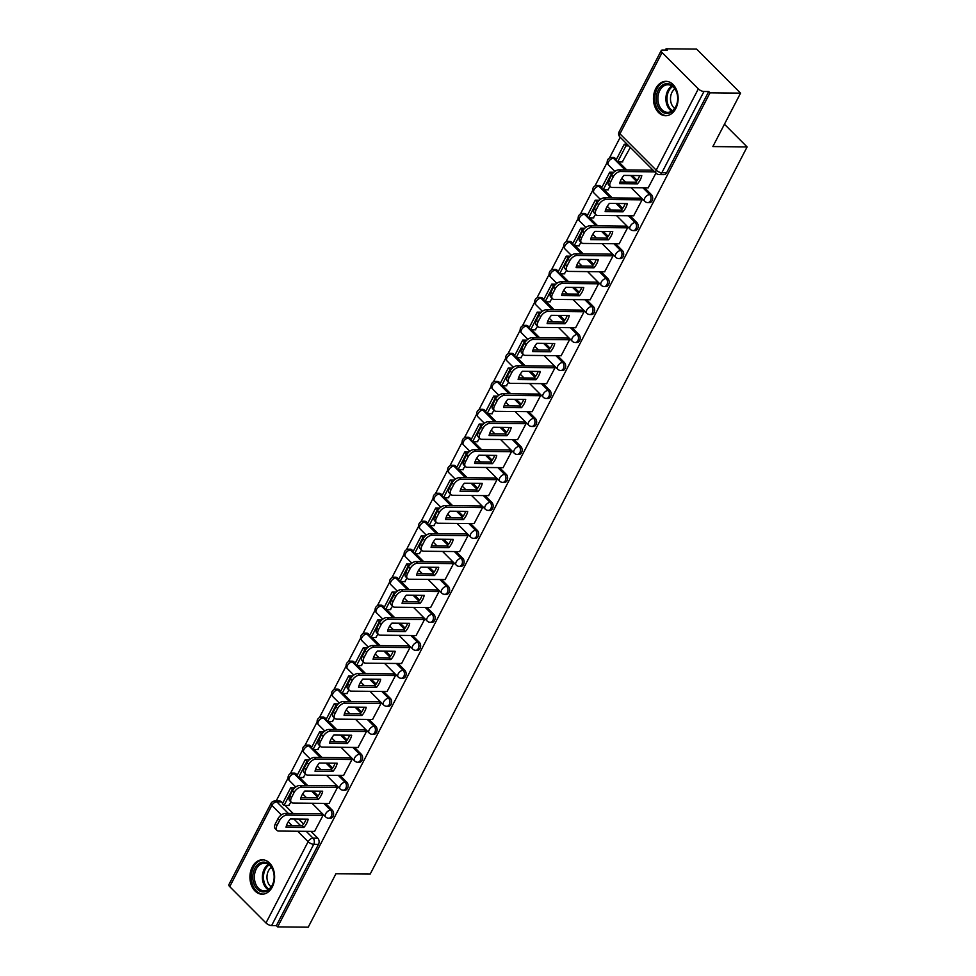 <?xml version="1.0" encoding="UTF-8"?>
<svg xmlns="http://www.w3.org/2000/svg" width="976" height="976" viewBox="0 0 976 976"><rect width="100%" height="100%" fill="white"/><g stroke="black" fill="none" stroke-linecap="round" stroke-linejoin="round"><path stroke-width="1.46" d="M649.491 202.618A4.416 3.16 -89.4 0 0 652.102 200.775A4.416 3.16 -89.4 0 0 651.395 194.614L649.711 194.602A4.416 3.16 90.6 0 1 650.419 200.751A4.416 3.16 90.6 0 1 647.808 202.593L649.491 202.618M634.998 230.592A4.416 3.16 -89.4 0 0 637.596 228.75A4.416 3.16 -89.4 0 0 636.901 222.601L635.205 222.577A4.416 3.16 90.6 0 1 635.913 228.738A4.416 3.16 90.6 0 1 633.302 230.58L634.998 230.592M620.492 258.579A4.416 3.16 -89.4 0 0 623.091 256.737A4.416 3.16 -89.4 0 0 622.395 250.576L620.699 250.564A4.416 3.16 90.6 0 1 621.407 256.712A4.416 3.16 90.6 0 1 618.796 258.567L620.492 258.579M605.986 286.566A4.416 3.16 -89.4 0 0 608.585 284.711A4.416 3.16 -89.4 0 0 607.889 278.563L606.194 278.55A4.416 3.16 90.6 0 1 606.901 284.699A4.416 3.16 90.6 0 1 604.29 286.541L605.986 286.566M591.48 314.54A4.416 3.16 -89.4 0 0 594.091 312.698A4.416 3.16 -89.4 0 0 593.384 306.549L591.688 306.525A4.416 3.16 90.6 0 1 592.395 312.686A4.416 3.16 90.6 0 1 589.785 314.528L591.48 314.54M576.975 342.527A4.416 3.16 -89.4 0 0 579.585 340.685A4.416 3.16 -89.4 0 0 578.878 334.524L577.194 334.512A4.416 3.16 90.6 0 1 577.89 340.661A4.416 3.16 90.6 0 1 575.279 342.503L576.975 342.527M562.469 370.502A4.416 3.16 -89.4 0 0 565.08 368.66A4.416 3.16 -89.4 0 0 564.372 362.511L562.688 362.486A4.416 3.16 90.6 0 1 563.384 368.647A4.416 3.16 90.6 0 1 560.785 370.49L562.469 370.502M547.963 398.489A4.416 3.16 -89.4 0 0 550.574 396.646A4.416 3.16 -89.4 0 0 549.866 390.485L548.183 390.473A4.416 3.16 90.6 0 1 548.878 396.622A4.416 3.16 90.6 0 1 546.279 398.476L547.963 398.489M533.457 426.475A4.416 3.16 -89.4 0 0 536.068 424.621A4.416 3.16 -89.4 0 0 535.36 418.472L533.677 418.46A4.416 3.16 90.6 0 1 534.372 424.609A4.416 3.16 90.6 0 1 531.774 426.451L533.457 426.475M518.951 454.45A4.416 3.16 -89.4 0 0 521.562 452.608A4.416 3.16 -89.4 0 0 520.855 446.459L519.171 446.435A4.416 3.16 90.6 0 1 519.879 452.596A4.416 3.16 90.6 0 1 517.268 454.438L518.951 454.45M504.458 482.437A4.416 3.16 -89.4 0 0 507.056 480.595A4.416 3.16 -89.4 0 0 506.361 474.434L504.665 474.421A4.416 3.16 90.6 0 1 505.373 480.57A4.416 3.16 90.6 0 1 502.762 482.412L504.458 482.437M489.952 510.411A4.416 3.16 -89.4 0 0 492.551 508.569A4.416 3.16 -89.4 0 0 491.855 502.42L490.159 502.396A4.416 3.16 90.6 0 1 490.867 508.557A4.416 3.16 90.6 0 1 488.256 510.399L489.952 510.411M475.446 538.398A4.416 3.16 -89.4 0 0 478.045 536.556A4.416 3.16 -89.4 0 0 477.349 530.395L475.654 530.383A4.416 3.16 90.6 0 1 476.361 536.532A4.416 3.16 90.6 0 1 473.75 538.386L475.446 538.398M460.94 566.385A4.416 3.16 -89.4 0 0 463.551 564.531A4.416 3.16 -89.4 0 0 462.844 558.382L461.148 558.37A4.416 3.16 90.6 0 1 461.855 564.518A4.416 3.16 90.6 0 1 459.245 566.361L460.94 566.385M446.435 594.36A4.416 3.16 -89.4 0 0 449.045 592.517A4.416 3.16 -89.4 0 0 448.338 586.369L446.654 586.344A4.416 3.16 90.6 0 1 447.35 592.505A4.416 3.16 90.6 0 1 444.739 594.347L446.435 594.36M431.929 622.346A4.416 3.16 -89.4 0 0 434.54 620.504A4.416 3.16 -89.4 0 0 433.832 614.343L432.148 614.331A4.416 3.16 90.6 0 1 432.844 620.48A4.416 3.16 90.6 0 1 430.245 622.322L431.929 622.346M417.423 650.321A4.416 3.16 -89.4 0 0 420.034 648.479A4.416 3.16 -89.4 0 0 419.326 642.33L417.643 642.306A4.416 3.16 90.6 0 1 418.338 648.467A4.416 3.16 90.6 0 1 415.739 650.309L417.423 650.321M402.917 678.308A4.416 3.16 -89.4 0 0 405.528 676.466A4.416 3.16 -89.4 0 0 404.82 670.305L403.137 670.292A4.416 3.16 90.6 0 1 403.832 676.441A4.416 3.16 90.6 0 1 401.234 678.296L402.917 678.308M388.411 706.295A4.416 3.16 -89.4 0 0 391.022 704.44A4.416 3.16 -89.4 0 0 390.315 698.291L388.631 698.279A4.416 3.16 90.6 0 1 389.339 704.428A4.416 3.16 90.6 0 1 386.728 706.27L388.411 706.295M373.918 734.269A4.416 3.16 -89.4 0 0 376.516 732.427A4.416 3.16 -89.4 0 0 375.821 726.278L374.125 726.254A4.416 3.16 90.6 0 1 374.833 732.415A4.416 3.16 90.6 0 1 372.222 734.257L373.918 734.269M359.412 762.256A4.416 3.16 -89.4 0 0 362.011 760.414A4.416 3.16 -89.4 0 0 361.315 754.253L359.619 754.241A4.416 3.16 90.6 0 1 360.327 760.389A4.416 3.16 90.6 0 1 357.716 762.232L359.412 762.256M344.906 790.231A4.416 3.16 -89.4 0 0 347.505 788.388A4.416 3.16 -89.4 0 0 346.809 782.24L345.114 782.215A4.416 3.16 90.6 0 1 345.821 788.376A4.416 3.16 90.6 0 1 343.21 790.218L344.906 790.231M330.4 818.217A4.416 3.16 -89.4 0 0 333.011 816.375A4.416 3.16 -89.4 0 0 332.304 810.214L330.608 810.202A4.416 3.16 90.6 0 1 331.315 816.351A4.416 3.16 90.6 0 1 328.705 818.205L330.4 818.217M252.284 866.993A17.202 12.346 -89.4 0 0 251.235 884.817A17.202 12.346 -89.4 0 0 262.093 894.199A17.202 12.346 -89.4 0 0 272.267 887.013A17.202 12.346 -89.4 0 0 273.304 869.189A17.202 12.346 -89.4 0 0 262.446 859.795A17.202 12.346 -89.4 0 0 252.284 866.993M655.799 88.523A17.202 12.346 -89.4 0 0 654.75 106.347A17.202 12.346 -89.4 0 0 665.62 115.729A17.202 12.346 -89.4 0 0 675.782 108.543A17.202 12.346 -89.4 0 0 676.832 90.719A17.202 12.346 -89.4 0 0 665.961 81.325A17.202 12.346 -89.4 0 0 655.799 88.523M740.564 93.123L712.858 146.571L747.116 146.925L370.185 874.093L335.939 873.752L308.221 927.2L277.66 926.895L710.003 92.818L740.564 93.123L696.632 49.105L666.071 48.8L665.412 50.069M620.211 137.274L609.451 158.014M607.206 162.345L594.945 186.001M592.7 190.32L580.452 213.976M578.207 218.307L565.946 241.963M563.701 246.294L551.44 269.937M549.195 274.268L536.934 297.924M534.689 302.255L522.428 325.911M520.184 330.23L507.923 353.885M505.678 358.216L493.417 381.872M491.172 386.203L478.911 409.847M476.666 414.178L464.405 437.834M462.173 442.165L449.912 465.82M447.667 470.139L435.406 493.795M433.161 498.126L420.9 521.782M418.655 526.113L406.394 549.756M404.149 554.087L391.888 577.743M389.644 582.074L377.383 605.73M375.138 610.049L362.877 633.705M360.632 638.036L348.371 661.691M346.126 666.022L333.865 689.666M331.633 693.997L319.372 717.653M317.127 721.984L304.866 745.627M302.621 749.958L290.36 773.614M288.115 777.945L276.147 801.028M666.071 48.8L667.352 50.081L662.582 50.032A4.416 1.769 27.4 0 0 661.228 50.569A4.416 1.769 27.4 0 0 662.082 52.57L698.328 88.889A4.416 1.769 27.4 0 0 703.964 91.488L661.85 172.74A4.416 3.16 90.6 0 1 659.239 174.582L663.997 174.631A4.416 3.16 90.6 0 0 666.608 172.789L661.85 172.74A4.416 1.769 27.4 0 1 656.214 170.141L698.328 88.889M710.003 92.818L708.722 91.537L703.964 91.488M281.539 801.882L276.781 801.833A4.416 3.16 90.6 0 0 274.964 801.015L279.734 801.064A4.416 3.16 90.6 0 1 281.539 801.882L282.747 803.089M285.114 805.456L293.142 813.496M298.717 819.084L303.609 823.988M310.99 831.381L317.798 838.201L313.04 838.152A4.416 3.16 90.6 0 1 313.735 844.301L271.621 925.565A4.416 1.769 -152.6 0 1 265.984 922.967L229.738 886.647A4.416 1.769 -152.6 0 1 228.884 884.646L271.011 803.394A4.416 1.769 -152.6 0 0 271.853 805.395L229.738 886.647M271.621 925.565L276.379 925.614L277.66 926.895M314.565 831.418L323.019 815.363L320.921 813.777M303.182 777.506L305.525 774.029M329.071 803.431L337.525 787.376L335.427 785.802M317.688 749.531L320.018 746.042M343.564 775.444L352.031 759.401L349.933 757.815M332.194 721.545L334.524 718.068M358.07 747.47L366.537 731.414L364.438 729.828M346.7 693.57L349.03 690.081M372.576 719.483L381.043 703.44L378.932 701.854M361.205 665.583L363.536 662.094M387.082 691.508L395.536 675.453L393.438 673.867M375.711 637.596L378.041 634.119M401.587 663.521L410.042 647.466L407.944 645.892M390.217 609.622L392.547 606.133M416.093 635.535L424.548 619.492L422.449 617.906M404.723 581.635L407.053 578.158M430.599 607.56L439.054 591.505L436.955 589.919M419.216 553.66L421.559 550.171M445.105 579.573L453.559 563.53L451.461 561.944M433.722 525.674L436.065 522.184M459.611 551.599L468.065 535.543L465.967 533.957M448.228 497.687L450.558 494.21M474.104 523.612L482.571 507.557L480.473 505.983M462.734 469.712L465.064 466.223M488.61 495.625L497.077 479.582L494.978 477.996M477.24 441.725L479.57 438.248M503.116 467.65L511.583 451.595L509.472 450.009M491.745 413.751L494.076 410.262M517.622 439.664L526.076 423.621L523.978 422.035M506.251 385.764L508.581 382.275M532.127 411.689L540.582 395.634L538.484 394.048M520.757 357.777L523.087 354.3M546.633 383.702L555.088 367.647L552.989 366.073M535.263 329.803L537.593 326.313M561.139 355.715L569.594 339.672L567.495 338.086M549.756 301.816L552.099 298.339M575.645 327.741L584.099 311.686L582.001 310.1M564.262 273.841L566.605 270.352M590.151 299.754L598.605 283.711L596.507 282.125M578.768 245.854L581.098 242.365M604.644 271.779L613.111 255.724L611.013 254.138M593.274 217.868L595.604 214.391M619.15 243.793L627.617 227.737L625.518 226.164M607.78 189.893L610.11 186.404M633.656 215.818L642.123 199.763L640.012 198.177M622.285 161.906L630.325 147.413M648.162 187.831L655.945 173.081M615.148 158.295L613.453 158.283A4.416 3.16 90.6 0 0 611.647 157.453L613.331 157.478A4.416 3.16 -89.4 0 1 615.148 158.295L616.356 159.503M618.711 161.87L626.738 169.922M632.314 175.497L637.206 180.401M644.587 187.795L651.395 194.614M600.643 186.282L598.947 186.27A4.416 3.16 90.6 0 0 597.141 185.44L598.825 185.452A4.416 3.16 -89.4 0 1 600.643 186.282L601.85 187.49M604.205 189.856L612.233 197.896M617.808 203.484L622.7 208.388M630.081 215.781L636.901 222.601M586.137 214.269L584.453 214.244A4.416 3.16 90.6 0 0 582.635 213.427L584.319 213.439A4.416 3.16 -89.4 0 1 586.137 214.269L587.345 215.476M589.699 217.831L597.739 225.883M603.302 231.458L608.207 236.363M615.575 243.756L622.395 250.576M571.631 242.243L569.947 242.231A4.416 3.16 90.6 0 0 568.13 241.401L569.813 241.426A4.416 3.16 -89.4 0 1 571.631 242.243L572.839 243.451M575.193 245.818L583.233 253.858M588.809 259.445L593.701 264.35M601.082 271.743L607.889 278.563M557.125 270.23L555.442 270.206A4.416 3.16 90.6 0 0 553.624 269.388L555.307 269.4A4.416 3.16 -89.4 0 1 557.125 270.23L558.333 271.438M560.7 273.805L568.727 281.844M574.303 287.432L579.195 292.324M586.576 299.717L593.384 306.549M542.619 298.205L540.936 298.192A4.416 3.16 90.6 0 0 539.118 297.363L540.814 297.387A4.416 3.16 -89.4 0 1 542.619 298.205L543.827 299.412M546.194 301.779L554.222 309.819M559.797 315.407L564.689 320.311M572.07 327.704L578.878 334.524M528.114 326.191L526.43 326.179A4.416 3.16 90.6 0 0 524.612 325.35L526.308 325.362A4.416 3.16 -89.4 0 1 528.114 326.191L529.321 327.399M531.688 329.766L539.716 337.806M545.291 343.393L550.183 348.298M557.564 355.691L564.372 362.511M513.62 354.178L511.924 354.154A4.416 3.16 90.6 0 0 510.106 353.336L511.802 353.349A4.416 3.16 -89.4 0 1 513.62 354.178L514.816 355.386M517.182 357.741L525.21 365.793M530.785 371.368L535.678 376.272M543.059 383.666L549.866 390.485M499.114 382.153L497.418 382.141A4.416 3.16 90.6 0 0 495.601 381.311L497.296 381.335A4.416 3.16 -89.4 0 1 499.114 382.153L500.31 383.361M502.677 385.727L510.704 393.767M516.28 399.355L521.172 404.259M528.553 411.652L535.36 418.472M484.608 410.14L482.913 410.115A4.416 3.16 90.6 0 0 481.107 409.298L482.791 409.31A4.416 3.16 -89.4 0 1 484.608 410.14L485.816 411.347M488.171 413.714L496.198 421.754M501.774 427.342L506.666 432.234M514.047 439.627L520.855 446.459M470.103 438.114L468.407 438.102A4.416 3.16 90.6 0 0 466.601 437.272L468.285 437.297A4.416 3.16 -89.4 0 1 470.103 438.114L471.31 439.322M473.665 441.689L481.693 449.729M487.268 455.316L492.16 460.221M499.541 467.614L506.361 474.434M455.597 466.101L453.913 466.089A4.416 3.16 90.6 0 0 452.095 465.259L453.779 465.271A4.416 3.16 -89.4 0 1 455.597 466.101L456.805 467.309M459.159 469.676L467.199 477.715M472.762 483.303L477.667 488.207M485.035 495.601L491.855 502.42M441.091 494.088L439.407 494.063A4.416 3.16 90.6 0 0 437.59 493.246L439.273 493.258A4.416 3.16 -89.4 0 1 441.091 494.088L442.299 495.296M444.653 497.65L452.693 505.702M458.269 511.278L463.161 516.182M470.542 523.575L477.349 530.395M426.585 522.062L424.902 522.05A4.416 3.16 90.6 0 0 423.084 521.221L424.767 521.245A4.416 3.16 -89.4 0 1 426.585 522.062L427.793 523.27M430.16 525.637L438.187 533.677M443.763 539.264L448.655 544.169M456.036 551.562L462.844 558.382M412.079 550.049L410.396 550.025A4.416 3.16 90.6 0 0 408.578 549.207L410.274 549.22A4.416 3.16 -89.4 0 1 412.079 550.049L413.287 551.257M415.654 553.624L423.682 561.664M429.257 567.251L434.149 572.143M441.53 579.537L448.338 586.369M397.574 578.024L395.89 578.012A4.416 3.16 90.6 0 0 394.072 577.182L395.768 577.206A4.416 3.16 -89.4 0 1 397.574 578.024L398.781 579.232M401.148 581.598L409.176 589.638M414.751 595.226L419.643 600.13M427.024 607.523L433.832 614.343M383.08 606.011L381.384 605.998A4.416 3.16 90.6 0 0 379.566 605.169L381.262 605.181A4.416 3.16 -89.4 0 1 383.08 606.011L384.276 607.218M386.642 609.585L394.67 617.625M400.245 623.213L405.138 628.117M412.519 635.51L419.326 642.33M368.574 633.997L366.878 633.973A4.416 3.16 90.6 0 0 365.061 633.156L366.756 633.168A4.416 3.16 -89.4 0 1 368.574 633.997L369.77 635.205M372.137 637.56L380.164 645.612M385.74 651.187L390.632 656.092M398.013 663.485L404.82 670.305M354.068 661.972L352.373 661.96A4.416 3.16 90.6 0 0 350.567 661.13L352.251 661.155A4.416 3.16 -89.4 0 1 354.068 661.972L355.276 663.18M357.631 665.547L365.658 673.586M371.234 679.174L376.126 684.078M383.507 691.472L390.315 698.291M339.563 689.959L337.867 689.934A4.416 3.16 90.6 0 0 336.061 689.117L337.745 689.129A4.416 3.16 -89.4 0 1 339.563 689.959L340.77 691.167M343.125 693.533L351.153 701.573M356.728 707.161L361.62 712.053M369.001 719.446L375.821 726.278M325.057 717.933L323.373 717.921A4.416 3.16 90.6 0 0 321.555 717.092L323.239 717.116A4.416 3.16 -89.4 0 1 325.057 717.933L326.265 719.141M328.619 721.508L336.659 729.548M342.222 735.135L347.127 740.04M354.495 747.433L361.315 754.253M310.551 745.92L308.867 745.908A4.416 3.16 90.6 0 0 307.05 745.078L308.733 745.091A4.416 3.16 -89.4 0 1 310.551 745.92L311.759 747.128M314.113 749.495L322.153 757.535M327.729 763.122L332.621 768.027M340.002 775.42L346.809 782.24M296.045 773.907L294.362 773.883A4.416 3.16 90.6 0 0 292.544 773.065L294.227 773.077A4.416 3.16 -89.4 0 1 296.045 773.907L297.253 775.115M299.62 777.469L307.647 785.521M313.223 791.097L318.115 796.001M325.496 803.394L332.304 810.214M724.448 124.22L747.116 146.925M288.676 805.493L291.019 802.004M708.722 91.537L666.608 172.789M276.379 925.614L318.505 844.35A4.416 3.16 -89.4 0 0 317.798 838.201M322.971 815.448L287.029 815.094A6.612 3.77 135 0 0 279.636 820.426L276.94 825.623A6.612 3.77 -45 0 0 276.867 830.344A6.612 3.77 -45 0 0 278.758 831.052L314.699 831.418M290.323 818.998A13.676 7.784 135 0 0 286.041 827.245L303.89 827.428A13.676 7.784 -45 0 0 308.16 819.181L290.323 818.998M290.665 787.815L282.393 803.773L284.053 805.444L292.336 789.486L290.665 787.815L294.74 787.852M293.276 789.486L292.336 789.486M289.201 805.493L284.053 805.444M276.867 830.344L275.195 828.673A6.612 3.77 -45 0 1 275.281 823.951L276.94 825.623M321.446 813.789L285.37 813.423A6.612 3.77 135 0 0 277.977 818.754L275.281 823.951M286.456 825.598L302.218 825.757L303.89 827.428M306.086 819.157A13.676 7.784 -45 0 1 302.218 825.757M253.736 883.17A14.884 10.687 90.6 0 1 259.152 863.455A14.884 10.687 90.6 0 1 273.256 870.86A14.884 10.687 90.6 0 1 267.851 890.576A14.884 10.687 90.6 0 1 253.736 883.17M273.304 871.324A13.786 9.894 -89.4 0 0 264.411 863.235A13.786 9.894 -89.4 0 0 255.236 882.719A13.786 9.894 -89.4 0 0 264.13 890.807A13.786 9.894 -89.4 0 0 273.304 871.324M271.182 886.806A10.858 7.784 90.6 0 1 267.644 881.621A10.858 7.784 90.6 0 1 271.377 867.371M263.666 859.917L263.837 859.929A17.092 12.261 -89.4 0 0 263.666 859.917A17.092 12.261 -89.4 0 0 252.296 884.085A17.092 12.261 -89.4 0 0 263.325 894.101A17.092 12.261 -89.4 0 0 263.508 894.101M657.263 104.7A14.884 10.687 90.6 0 1 662.667 84.985A14.884 10.687 90.6 0 1 676.783 92.391A14.884 10.687 90.6 0 1 671.366 112.094A14.884 10.687 90.6 0 1 657.263 104.7M676.819 92.854A13.786 9.894 -89.4 0 0 667.926 84.766A13.786 9.894 -89.4 0 0 658.751 104.249A13.786 9.894 -89.4 0 0 667.645 112.338A13.786 9.894 -89.4 0 0 676.819 92.854M674.709 108.336A10.858 7.784 90.6 0 1 671.159 103.139A10.858 7.784 90.6 0 1 674.904 88.901M667.377 81.459A17.092 12.261 -89.4 0 0 667.194 81.447A17.092 12.261 -89.4 0 0 655.811 105.615A17.092 12.261 -89.4 0 0 666.852 115.632A17.092 12.261 -89.4 0 0 667.023 115.632L666.852 115.632M337.476 787.473L301.535 787.107A6.612 3.77 135 0 0 294.142 792.439L291.446 797.648A6.612 3.77 -45 0 0 291.373 802.37A6.612 3.77 -45 0 0 293.264 803.077L329.205 803.431M304.829 791.011A13.676 7.784 135 0 0 300.547 799.271L318.383 799.454A13.676 7.784 -45 0 0 322.666 791.194L304.829 791.011M305.171 759.828L296.899 775.798L298.558 777.457L306.842 761.5L305.171 759.828L309.246 759.877M307.782 761.512L306.842 761.5M303.707 777.518L298.558 777.457M291.373 802.37L289.701 800.698A6.612 3.77 -45 0 1 289.774 795.977L291.446 797.648M335.951 785.802L299.876 785.436A6.612 3.77 135 0 0 292.471 790.78L289.774 795.977M300.962 797.624L316.724 797.782L318.383 799.454M320.592 791.17A13.676 7.784 -45 0 1 316.724 797.782M351.982 759.487L316.041 759.121A6.612 3.77 135 0 0 308.648 764.464L305.952 769.661A6.612 3.77 -45 0 0 305.878 774.383A6.612 3.77 -45 0 0 307.769 775.09L343.711 775.456M319.335 763.037A13.676 7.784 135 0 0 315.053 771.284L332.889 771.467A13.676 7.784 -45 0 0 337.171 763.22L319.335 763.037M319.677 731.854L311.405 747.811L313.064 749.483L321.348 733.513L319.677 731.854L323.739 731.89M322.287 733.525L321.348 733.513M318.213 749.531L313.064 749.483M305.878 774.383L304.207 772.711A6.612 3.77 -45 0 1 304.28 767.99L305.952 769.661M350.457 757.815L314.382 757.461A6.612 3.77 135 0 0 306.976 762.793L304.28 767.99M315.468 769.637L331.23 769.796L332.889 771.467M335.097 763.195A13.676 7.784 -45 0 1 331.23 769.796M366.488 731.5L330.547 731.146A6.612 3.77 135 0 0 323.154 736.477L320.457 741.675A6.612 3.77 -45 0 0 320.384 746.396A6.612 3.77 -45 0 0 322.275 747.104L358.216 747.47M333.841 735.05A13.676 7.784 135 0 0 329.559 743.309L347.395 743.48A13.676 7.784 -45 0 0 351.677 735.233L333.841 735.05M334.182 703.867L325.911 719.837L327.57 721.496L335.842 705.538L334.182 703.867L338.245 703.903M336.793 705.55L335.842 705.538M332.718 721.557L327.57 721.496M320.384 746.396L318.713 744.737A6.612 3.77 -45 0 1 318.786 740.015L320.457 741.675M364.963 729.841L328.888 729.475A6.612 3.77 135 0 0 321.482 734.806L318.786 740.015M329.973 741.662L345.736 741.821L347.395 743.48M349.591 735.209A13.676 7.784 -45 0 1 345.736 741.821M380.994 703.525L345.053 703.159A6.612 3.77 135 0 0 337.659 708.491L334.963 713.7A6.612 3.77 -45 0 0 334.878 718.421A6.612 3.77 -45 0 0 336.781 719.129L372.71 719.483M348.334 707.075A13.676 7.784 135 0 0 344.064 715.323L361.901 715.506A13.676 7.784 -45 0 0 366.183 707.246L348.334 707.075M348.688 675.88L340.417 691.85L342.076 693.521L350.347 677.551L348.688 675.88L352.751 675.929M351.299 677.564L350.347 677.551M347.224 693.57L342.076 693.521M334.878 718.421L333.219 716.75A6.612 3.77 -45 0 1 333.292 712.029L334.963 713.7M379.457 701.854L343.381 701.488A6.612 3.77 135 0 0 335.988 706.831L333.292 712.029M344.479 713.676L360.242 713.834L361.901 715.506M364.097 707.234A13.676 7.784 -45 0 1 360.242 713.834M395.5 675.538L359.558 675.185A6.612 3.77 135 0 0 352.165 680.516L349.469 685.713A6.612 3.77 -45 0 0 349.384 690.435A6.612 3.77 -45 0 0 351.287 691.142L387.216 691.508M362.84 679.089A13.676 7.784 135 0 0 358.57 687.336L376.407 687.519A13.676 7.784 -45 0 0 380.689 679.272L362.84 679.089M363.194 647.905L354.91 663.863L356.582 665.534L364.853 649.577L363.194 647.905L367.257 647.942M365.793 649.577L364.853 649.577M361.73 665.583L356.582 665.534M349.384 690.435L347.724 688.763A6.612 3.77 -45 0 1 347.798 684.042L349.469 685.713M393.962 673.879L357.887 673.513A6.612 3.77 135 0 0 350.494 678.845L347.798 684.042M358.985 685.689L374.735 685.847L376.407 687.519M378.603 679.247A13.676 7.784 -45 0 1 374.735 685.847M409.993 647.564L374.064 647.198A6.612 3.77 135 0 0 366.659 652.529L363.963 657.739A6.612 3.77 -45 0 0 363.889 662.46A6.612 3.77 -45 0 0 365.78 663.168L401.722 663.521M377.346 651.102A13.676 7.784 135 0 0 373.076 659.361L390.912 659.544A13.676 7.784 -45 0 0 395.182 651.285L377.346 651.102M377.7 619.919L369.416 635.888L371.087 637.548L379.359 621.59L377.7 619.919L381.762 619.967M380.298 621.602L379.359 621.59M376.236 637.609L371.087 637.548M363.889 662.46L362.23 660.789A6.612 3.77 -45 0 1 362.303 656.067L363.963 657.739M408.468 645.892L372.393 645.526A6.612 3.77 135 0 0 365 650.87L362.303 656.067M373.479 657.714L389.241 657.873L390.912 659.544M393.108 651.26A13.676 7.784 -45 0 1 389.241 657.873M424.499 619.577L388.57 619.211A6.612 3.77 135 0 0 381.165 624.555L378.468 629.752A6.612 3.77 -45 0 0 378.395 634.473A6.612 3.77 -45 0 0 380.286 635.181L416.227 635.547M391.852 623.127A13.676 7.784 135 0 0 387.582 631.374L405.418 631.557A13.676 7.784 -45 0 0 409.688 623.31L391.852 623.127M392.193 591.944L383.922 607.902L385.593 609.573L393.865 593.603L392.193 591.944L396.268 591.981M394.804 593.615L393.865 593.603M390.742 609.622L385.593 609.573M378.395 634.473L376.736 632.802A6.612 3.77 -45 0 1 376.809 628.08L378.468 629.752M422.974 617.906L386.899 617.552A6.612 3.77 135 0 0 379.505 622.883L376.809 628.08M387.984 629.727L403.747 629.886L405.418 631.557M407.614 623.286A13.676 7.784 -45 0 1 403.747 629.886M439.005 591.59L403.064 591.236A6.612 3.77 135 0 0 395.67 596.568L392.974 601.765A6.612 3.77 -45 0 0 392.901 606.486A6.612 3.77 -45 0 0 394.792 607.194L430.733 607.56M406.358 595.14A13.676 7.784 135 0 0 402.075 603.4L419.924 603.571A13.676 7.784 -45 0 0 424.194 595.323L406.358 595.14M406.699 563.957L398.428 579.927L400.099 581.586L408.371 565.629L406.699 563.957L410.774 563.994M409.31 565.641L408.371 565.629M405.247 581.647L400.099 581.586M392.901 606.486L391.242 604.827A6.612 3.77 -45 0 1 391.315 600.106L392.974 601.765M437.48 589.931L401.404 589.565A6.612 3.77 135 0 0 394.011 594.896L391.315 600.106M402.49 601.753L418.253 601.911L419.924 603.571M422.12 595.299A13.676 7.784 -45 0 1 418.253 601.911M453.511 563.616L417.569 563.25A6.612 3.77 135 0 0 410.176 568.581L407.48 573.79A6.612 3.77 -45 0 0 407.407 578.512A6.612 3.77 -45 0 0 409.298 579.219L445.239 579.573M420.863 567.166A13.676 7.784 135 0 0 416.581 575.413L434.43 575.596A13.676 7.784 -45 0 0 438.7 567.337L420.863 567.166M421.205 535.97L412.933 551.94L414.593 553.612L422.876 537.642L421.205 535.97L425.28 536.019M423.816 537.654L422.876 537.642M419.741 553.66L414.593 553.612M407.407 578.512L405.735 576.84A6.612 3.77 -45 0 1 405.821 572.119L407.48 573.79M451.986 561.944L415.91 561.578A6.612 3.77 135 0 0 408.517 566.922L405.821 572.119M416.996 573.766L432.758 573.925L434.43 575.596M436.626 567.324A13.676 7.784 -45 0 1 432.758 573.925M468.016 535.629L432.075 535.275A6.612 3.77 135 0 0 424.682 540.606L421.986 545.804A6.612 3.77 -45 0 0 421.913 550.525A6.612 3.77 -45 0 0 423.804 551.233L459.745 551.599M435.369 539.179A13.676 7.784 135 0 0 431.087 547.426L448.923 547.609A13.676 7.784 -45 0 0 453.206 539.362L435.369 539.179M435.711 507.996L427.439 523.953L429.098 525.625L437.382 509.667L435.711 507.996L439.786 508.032M438.322 509.667L437.382 509.667M434.247 525.674L429.098 525.625M421.913 550.525L420.241 548.854A6.612 3.77 -45 0 1 420.314 544.144L421.986 545.804M466.491 533.97L430.416 533.604A6.612 3.77 135 0 0 423.011 538.935L420.314 544.144M431.502 545.779L447.264 545.938L448.923 547.609M451.132 539.338A13.676 7.784 -45 0 1 447.264 545.938M482.522 507.654L446.581 507.288A6.612 3.77 135 0 0 439.188 512.62L436.492 517.829A6.612 3.77 -45 0 0 436.418 522.55A6.612 3.77 -45 0 0 438.309 523.258L474.251 523.612M449.875 511.192A13.676 7.784 135 0 0 445.593 519.452L463.429 519.635A13.676 7.784 -45 0 0 467.711 511.375L449.875 511.192M450.217 480.009L441.945 495.979L443.604 497.65L451.888 481.68L450.217 480.009L454.279 480.058M452.827 481.693L451.888 481.68M448.753 497.699L443.604 497.65M436.418 522.55L434.747 520.879A6.612 3.77 -45 0 1 434.82 516.158L436.492 517.829M480.997 505.983L444.922 505.617A6.612 3.77 135 0 0 437.516 510.96L434.82 516.158M446.008 517.805L461.77 517.963L463.429 519.635M465.637 511.351A13.676 7.784 -45 0 1 461.77 517.963M497.028 479.667L461.087 479.301A6.612 3.77 135 0 0 453.694 484.645L450.997 489.842A6.612 3.77 -45 0 0 450.924 494.564A6.612 3.77 -45 0 0 452.815 495.271L488.756 495.637M464.381 483.218A13.676 7.784 135 0 0 460.099 491.465L477.935 491.648A13.676 7.784 -45 0 0 482.217 483.401L464.381 483.218M464.722 452.034L456.451 467.992L458.11 469.663L466.382 453.694L464.722 452.034L468.785 452.071M467.333 453.706L466.382 453.694M463.258 469.712L458.11 469.663M450.924 494.564L449.253 492.892A6.612 3.77 -45 0 1 449.326 488.171L450.997 489.842M495.503 477.996L459.428 477.642A6.612 3.77 135 0 0 452.022 482.974L449.326 488.171M460.513 489.818L476.276 489.976L477.935 491.648M480.131 483.376A13.676 7.784 -45 0 1 476.276 489.976M511.534 451.681L475.593 451.327A6.612 3.77 135 0 0 468.199 456.658L465.503 461.855A6.612 3.77 -45 0 0 465.418 466.577A6.612 3.77 -45 0 0 467.321 467.284L503.25 467.65M478.874 455.231A13.676 7.784 135 0 0 474.604 463.49L492.441 463.661A13.676 7.784 -45 0 0 496.723 455.414L478.874 455.231M479.228 424.048L470.957 440.017L472.616 441.677L480.887 425.719L479.228 424.048L483.291 424.084M481.839 425.731L480.887 425.719M477.764 441.738L472.616 441.677M465.418 466.577L463.759 464.918A6.612 3.77 -45 0 1 463.832 460.196L465.503 461.855M509.997 450.021L473.921 449.655A6.612 3.77 135 0 0 466.528 454.987L463.832 460.196M475.019 461.843L490.782 462.002L492.441 463.661M494.637 455.389A13.676 7.784 -45 0 1 490.782 462.002M526.04 423.706L490.098 423.34A6.612 3.77 135 0 0 482.705 428.671L480.009 433.881A6.612 3.77 -45 0 0 479.924 438.602A6.612 3.77 -45 0 0 481.827 439.31L517.756 439.664M493.38 427.256A13.676 7.784 135 0 0 489.11 435.503L506.947 435.686A13.676 7.784 -45 0 0 511.229 427.427L493.38 427.256M493.734 396.061L485.45 412.031L487.122 413.702L495.393 397.732L493.734 396.061L497.797 396.11M496.333 397.744L495.393 397.732M492.27 413.751L487.122 413.702M479.924 438.602L478.264 436.931A6.612 3.77 -45 0 1 478.338 432.209L480.009 433.881M524.502 422.035L488.427 421.669A6.612 3.77 135 0 0 481.034 427.012L478.338 432.209M489.525 433.856L505.275 434.015L506.947 435.686M509.143 427.415A13.676 7.784 -45 0 1 505.275 434.015M540.533 395.719L504.604 395.365A6.612 3.77 135 0 0 497.199 400.697L494.503 405.894A6.612 3.77 -45 0 0 494.429 410.615A6.612 3.77 -45 0 0 496.32 411.323L532.262 411.689M507.886 399.269A13.676 7.784 135 0 0 503.616 407.517L521.452 407.7A13.676 7.784 -45 0 0 525.722 399.452L507.886 399.269M508.24 368.086L499.956 384.044L501.627 385.715L509.899 369.758L508.24 368.086L512.302 368.123M510.838 369.758L509.899 369.758M506.776 385.764L501.627 385.715M494.429 410.615L492.77 408.944A6.612 3.77 -45 0 1 492.843 404.235L494.503 405.894M539.008 394.06L502.933 393.694A6.612 3.77 135 0 0 495.54 399.025L492.843 404.235M504.019 405.87L519.781 406.028L521.452 407.7M523.648 399.428A13.676 7.784 -45 0 1 519.781 406.028M555.039 367.745L519.11 367.379A6.612 3.77 135 0 0 511.705 372.71L509.008 377.919A6.612 3.77 -45 0 0 508.935 382.641A6.612 3.77 -45 0 0 510.826 383.348L546.767 383.702M522.392 371.283A13.676 7.784 135 0 0 518.122 379.542L535.958 379.725A13.676 7.784 -45 0 0 540.228 371.466L522.392 371.283M522.733 340.099L514.462 356.069L516.133 357.741L524.405 341.771L522.733 340.099L526.808 340.148M525.344 341.783L524.405 341.771M521.282 357.789L516.133 357.741M508.935 382.641L507.276 380.969A6.612 3.77 -45 0 1 507.349 376.248L509.008 377.919M553.514 366.073L517.439 365.707A6.612 3.77 135 0 0 510.045 371.051L507.349 376.248M518.524 377.895L534.287 378.054L535.958 379.725M538.154 371.441A13.676 7.784 -45 0 1 534.287 378.054M569.545 339.758L533.604 339.392A6.612 3.77 135 0 0 526.21 344.735L523.514 349.933A6.612 3.77 -45 0 0 523.441 354.654A6.612 3.77 -45 0 0 525.332 355.362L561.273 355.728M536.898 343.308A13.676 7.784 135 0 0 532.615 351.555L550.464 351.738A13.676 7.784 -45 0 0 554.734 343.491L536.898 343.308M537.239 312.125L528.968 328.082L530.639 329.754L538.911 313.784L537.239 312.125L541.314 312.161M539.85 313.796L538.911 313.784M535.787 329.803L530.639 329.754M523.441 354.654L521.782 352.983A6.612 3.77 -45 0 1 521.855 348.261L523.514 349.933M568.02 338.086L531.944 337.733A6.612 3.77 135 0 0 524.551 343.064L521.855 348.261M533.03 349.908L548.793 350.067L550.464 351.738M552.66 343.467A13.676 7.784 -45 0 1 548.793 350.067M584.051 311.771L548.109 311.417A6.612 3.77 135 0 0 540.716 316.749L538.02 321.946A6.612 3.77 -45 0 0 537.947 326.667A6.612 3.77 -45 0 0 539.838 327.375L575.779 327.741M551.403 315.321A13.676 7.784 135 0 0 547.121 323.581L564.97 323.751A13.676 7.784 -45 0 0 569.24 315.504L551.403 315.321M551.745 284.138L543.473 300.108L545.133 301.767L553.416 285.809L551.745 284.138L555.82 284.175M554.356 285.822L553.416 285.809M550.281 301.828L545.133 301.767M537.947 326.667L536.275 325.008A6.612 3.77 -45 0 1 536.361 320.287L538.02 321.946M582.526 310.112L546.45 309.746A6.612 3.77 135 0 0 539.057 315.077L536.361 320.287M547.536 321.934L563.298 322.092L564.97 323.751M567.166 315.48A13.676 7.784 -45 0 1 563.298 322.092M598.556 283.796L562.615 283.43A6.612 3.77 135 0 0 555.222 288.762L552.526 293.971A6.612 3.77 -45 0 0 552.453 298.693A6.612 3.77 -45 0 0 554.344 299.4L590.285 299.754M565.909 287.347A13.676 7.784 135 0 0 561.627 295.594L579.463 295.777A13.676 7.784 -45 0 0 583.746 287.517L565.909 287.347M566.251 256.151L557.979 272.121L559.638 273.792L567.922 257.823L566.251 256.151L570.326 256.2M568.862 257.835L567.922 257.823M564.787 273.841L559.638 273.792M552.453 298.693L550.781 297.021A6.612 3.77 -45 0 1 550.854 292.3L552.526 293.971M597.031 282.125L560.956 281.759A6.612 3.77 135 0 0 553.551 287.103L550.854 292.3M562.042 293.947L577.804 294.105L579.463 295.777M581.672 287.505A13.676 7.784 -45 0 1 577.804 294.105M613.062 255.81L577.121 255.456A6.612 3.77 135 0 0 569.728 260.787L567.032 265.984A6.612 3.77 -45 0 0 566.958 270.706A6.612 3.77 -45 0 0 568.849 271.413L604.791 271.779M580.415 259.36A13.676 7.784 135 0 0 576.133 267.607L593.969 267.79A13.676 7.784 -45 0 0 598.251 259.543L580.415 259.36M580.757 228.177L572.485 244.134L574.144 245.806L582.428 229.848L580.757 228.177L584.819 228.213M583.367 229.848L582.428 229.848M579.293 245.854L574.144 245.806M566.958 270.706L565.287 269.034A6.612 3.77 -45 0 1 565.36 264.325L567.032 265.984M611.537 254.15L575.462 253.784A6.612 3.77 135 0 0 568.056 259.116L565.36 264.325M576.548 265.96L592.31 266.119L593.969 267.79M596.177 259.518A13.676 7.784 -45 0 1 592.31 266.119M627.568 227.835L591.627 227.469A6.612 3.77 135 0 0 584.234 232.8L581.537 238.01A6.612 3.77 -45 0 0 581.464 242.731A6.612 3.77 -45 0 0 583.355 243.439L619.296 243.793M594.921 231.373A13.676 7.784 135 0 0 590.639 239.632L608.475 239.815A13.676 7.784 -45 0 0 612.757 231.556L594.921 231.373M595.262 200.19L586.991 216.16L588.65 217.831L596.922 201.861L595.262 200.19L599.325 200.239M597.873 201.873L596.922 201.861M593.798 217.88L588.65 217.831M581.464 242.731L579.793 241.06A6.612 3.77 -45 0 1 579.866 236.338L581.537 238.01M626.043 226.164L589.968 225.798A6.612 3.77 135 0 0 582.562 231.141L579.866 236.338M591.053 237.985L606.816 238.144L608.475 239.815M610.671 231.544A13.676 7.784 -45 0 1 606.816 238.144M642.074 199.848L606.133 199.482A6.612 3.77 135 0 0 598.739 204.826L596.043 210.023A6.612 3.77 -45 0 0 595.958 214.744A6.612 3.77 -45 0 0 597.861 215.452L633.79 215.818M609.414 203.398A13.676 7.784 135 0 0 605.144 211.646L622.981 211.829A13.676 7.784 -45 0 0 627.263 203.581L609.414 203.398M609.768 172.215L601.497 188.173L603.156 189.844L611.427 173.874L609.768 172.215L613.831 172.252M612.379 173.887L611.427 173.874M608.304 189.893L603.156 189.844M595.958 214.744L594.299 213.073A6.612 3.77 -45 0 1 594.372 208.352L596.043 210.023M640.537 198.177L604.461 197.823A6.612 3.77 135 0 0 597.068 203.154L594.372 208.352M605.559 209.999L621.322 210.157L622.981 211.829M625.177 203.557A13.676 7.784 -45 0 1 621.322 210.157M654.725 171.849L620.638 171.508A6.612 3.77 135 0 0 613.245 176.839L610.549 182.036A6.612 3.77 -45 0 0 610.464 186.758A6.612 3.77 -45 0 0 612.367 187.465L648.296 187.831M623.92 175.412A13.676 7.784 135 0 0 619.65 183.671L637.487 183.842A13.676 7.784 -45 0 0 641.769 175.595L623.92 175.412M624.274 144.228L615.99 160.198L617.662 161.857L625.933 145.9L624.274 144.228L627.178 144.253M628.849 145.924L625.933 145.9M622.81 161.918L617.662 161.857M610.464 186.758L608.804 185.098A6.612 3.77 -45 0 1 608.878 180.377L610.549 182.036M653.054 170.178L618.967 169.836A6.612 3.77 135 0 0 611.574 175.168L608.878 180.377M620.065 182.024L635.815 182.183L637.487 183.842M639.683 175.57A13.676 7.784 -45 0 1 635.815 182.183M662.082 52.57L619.955 133.822L656.214 170.141A4.416 2.513 135 0 0 656.165 173.289A4.416 4.416 0 0 0 659.239 174.582M281.356 814.911L271.853 805.395A4.416 2.513 -45 0 1 276.781 801.833L288.384 813.447M293.959 819.035L300.657 825.745M306.232 831.332L313.04 838.152A4.416 2.513 -45 0 0 308.111 841.702L297.656 831.247M292.08 825.659L288.249 821.816M265.984 922.967L308.111 841.702A4.416 1.769 27.4 0 0 313.735 844.301L318.505 844.35M611.647 157.453A4.416 4.416 0 0 0 608.475 164.981A4.416 2.513 135 0 1 608.524 161.833A4.416 2.513 135 0 1 613.453 158.283L625.055 169.897M630.63 175.485L636.498 181.365M642.903 187.782L649.711 194.602A4.416 2.513 135 0 0 644.782 198.152A4.416 2.513 -45 0 0 644.733 201.3A4.416 4.416 0 0 0 647.808 202.593M597.141 185.44A4.416 4.416 0 0 0 593.969 192.967A4.416 2.513 135 0 1 594.018 189.82A4.416 2.513 135 0 1 598.947 186.27L610.549 197.884M616.124 203.459L621.993 209.34M628.398 215.757L635.205 222.577A4.416 2.513 135 0 0 630.276 226.139A4.416 2.513 -45 0 0 630.228 229.287A4.416 4.416 0 0 0 633.302 230.58M582.635 213.427A4.416 4.416 0 0 0 579.463 220.954A4.416 2.513 135 0 1 579.512 217.807A4.416 2.513 135 0 1 584.453 214.244L596.043 225.859M601.619 231.446L607.487 237.327M613.892 243.744L620.699 250.564A4.416 2.513 135 0 0 615.771 254.114A4.416 2.513 -45 0 0 615.722 257.261A4.416 4.416 0 0 0 618.796 258.567M568.13 241.401A4.416 4.416 0 0 0 564.958 248.929A4.416 2.513 135 0 1 565.006 245.781A4.416 2.513 135 0 1 569.947 242.231L581.537 253.845M587.113 259.433L592.981 265.301M599.386 271.718L606.194 278.55A4.416 2.513 135 0 0 601.265 282.101A4.416 2.513 -45 0 0 601.216 285.248A4.416 4.416 0 0 0 604.29 286.541M553.624 269.388A4.416 4.416 0 0 0 550.452 276.916A4.416 2.513 135 0 1 550.513 273.768A4.416 2.513 135 0 1 555.442 270.206L567.032 281.82M572.607 287.408L578.475 293.288M584.88 299.705L591.688 306.525A4.416 2.513 135 0 0 586.759 310.087A4.416 2.513 -45 0 0 586.71 313.235A4.416 4.416 0 0 0 589.785 314.528M539.118 297.363A4.416 4.416 0 0 0 535.958 304.89A4.416 2.513 135 0 1 536.007 301.743A4.416 2.513 135 0 1 540.936 298.192L552.526 309.807M558.101 315.394L563.969 321.275M570.374 327.692L577.194 334.512A4.416 2.513 135 0 0 572.253 338.062A4.416 2.513 -45 0 0 572.204 341.21A4.416 4.416 0 0 0 575.279 342.503M524.612 325.35A4.416 4.416 0 0 0 521.452 332.877A4.416 2.513 135 0 1 521.501 329.729A4.416 2.513 135 0 1 526.43 326.179L538.02 337.794M543.595 343.369L549.464 349.249M555.869 355.667L562.688 362.486A4.416 2.513 135 0 0 557.747 366.049A4.416 2.513 -45 0 0 557.699 369.196A4.416 4.416 0 0 0 560.785 370.49M510.106 353.336A4.416 4.416 0 0 0 506.947 360.864A4.416 2.513 135 0 1 506.995 357.716A4.416 2.513 135 0 1 511.924 354.154L523.526 365.768M529.102 371.356L534.958 377.236M541.375 383.653L548.183 390.473A4.416 2.513 135 0 0 543.254 394.023A4.416 2.513 -45 0 0 543.193 397.171A4.416 4.416 0 0 0 546.279 398.476M495.601 381.311A4.416 4.416 0 0 0 492.441 388.838A4.416 2.513 135 0 1 492.49 385.691A4.416 2.513 135 0 1 497.418 382.141L509.021 393.755M514.596 399.343L520.464 405.211M526.869 411.628L533.677 418.46A4.416 2.513 135 0 0 528.748 422.01A4.416 2.513 -45 0 0 528.699 425.158A4.416 4.416 0 0 0 531.774 426.451M481.107 409.298A4.416 4.416 0 0 0 477.935 416.825A4.416 2.513 135 0 1 477.984 413.678A4.416 2.513 135 0 1 482.913 410.115L494.515 421.73M500.09 427.317L505.958 433.198M512.363 439.615L519.171 446.435A4.416 2.513 135 0 0 514.242 449.997A4.416 2.513 -45 0 0 514.193 453.145A4.416 4.416 0 0 0 517.268 454.438M466.601 437.272A4.416 4.416 0 0 0 463.429 444.8A4.416 2.513 135 0 1 463.478 441.652A4.416 2.513 135 0 1 468.407 438.102L480.009 449.716M485.584 455.304L491.453 461.184M497.858 467.602L504.665 474.421A4.416 2.513 135 0 0 499.736 477.972A4.416 2.513 -45 0 0 499.688 481.119A4.416 4.416 0 0 0 502.762 482.412M452.095 465.259A4.416 4.416 0 0 0 448.923 472.787A4.416 2.513 135 0 1 448.972 469.639A4.416 2.513 135 0 1 453.913 466.089L465.503 477.703M471.079 483.279L476.947 489.159M483.352 495.576L490.159 502.396A4.416 2.513 135 0 0 485.231 505.958A4.416 2.513 -45 0 0 485.182 509.106A4.416 4.416 0 0 0 488.256 510.399M437.59 493.246A4.416 4.416 0 0 0 434.418 500.773A4.416 2.513 135 0 1 434.466 497.626A4.416 2.513 135 0 1 439.407 494.063L450.997 505.678M456.573 511.265L462.441 517.146M468.846 523.563L475.654 530.383A4.416 2.513 135 0 0 470.725 533.933A4.416 2.513 -45 0 0 470.676 537.081A4.416 4.416 0 0 0 473.75 538.386M423.084 521.221A4.416 4.416 0 0 0 419.912 528.748A4.416 2.513 135 0 1 419.973 525.6A4.416 2.513 135 0 1 424.902 522.05L436.492 533.665M442.067 539.252L447.935 545.12M454.34 551.538L461.148 558.37A4.416 2.513 135 0 0 456.219 561.92A4.416 2.513 -45 0 0 456.17 565.067A4.416 4.416 0 0 0 459.245 566.361M408.578 549.207A4.416 4.416 0 0 0 405.418 556.735A4.416 2.513 135 0 1 405.467 553.587A4.416 2.513 135 0 1 410.396 550.025L421.986 561.639M427.561 567.227L433.429 573.107M439.834 579.524L446.654 586.344A4.416 2.513 135 0 0 441.713 589.907A4.416 2.513 -45 0 0 441.664 593.054A4.416 4.416 0 0 0 444.739 594.347M394.072 577.182A4.416 4.416 0 0 0 390.912 584.709A4.416 2.513 135 0 1 390.961 581.562A4.416 2.513 135 0 1 395.89 578.012L407.48 589.626M413.055 595.214L418.924 601.094M425.329 607.511L432.148 614.331A4.416 2.513 135 0 0 427.207 617.881A4.416 2.513 -45 0 0 427.159 621.029A4.416 4.416 0 0 0 430.245 622.322M379.566 605.169A4.416 4.416 0 0 0 376.407 612.696A4.416 2.513 135 0 1 376.455 609.549A4.416 2.513 135 0 1 381.384 605.998L392.986 617.613M398.562 623.188L404.418 629.069M410.835 635.486L417.643 642.306A4.416 2.513 135 0 0 412.714 645.868A4.416 2.513 -45 0 0 412.653 649.016A4.416 4.416 0 0 0 415.739 650.309M365.061 633.156A4.416 4.416 0 0 0 361.901 640.683A4.416 2.513 135 0 1 361.95 637.535A4.416 2.513 135 0 1 366.878 633.973L378.481 645.587M384.056 651.175L389.924 657.055M396.329 663.473L403.137 670.292A4.416 2.513 135 0 0 398.208 673.843A4.416 2.513 -45 0 0 398.159 676.99A4.416 4.416 0 0 0 401.234 678.296M350.567 661.13A4.416 4.416 0 0 0 347.395 668.658A4.416 2.513 135 0 1 347.444 665.51A4.416 2.513 135 0 1 352.373 661.96L363.975 673.574M369.55 679.162L375.418 685.03M381.823 691.447L388.631 698.279A4.416 2.513 135 0 0 383.702 701.829A4.416 2.513 -45 0 0 383.653 704.977A4.416 4.416 0 0 0 386.728 706.27M336.061 689.117A4.416 4.416 0 0 0 332.889 696.644A4.416 2.513 135 0 1 332.938 693.497A4.416 2.513 135 0 1 337.867 689.934L349.469 701.549M355.044 707.136L360.913 713.017M367.318 719.434L374.125 726.254A4.416 2.513 135 0 0 369.196 729.816A4.416 2.513 -45 0 0 369.148 732.964A4.416 4.416 0 0 0 372.222 734.257M321.555 717.092A4.416 4.416 0 0 0 318.383 724.619A4.416 2.513 135 0 1 318.432 721.471A4.416 2.513 135 0 1 323.373 717.921L334.963 729.536M340.539 735.123L346.407 741.004M352.812 747.421L359.619 754.241A4.416 2.513 135 0 0 354.691 757.791A4.416 2.513 -45 0 0 354.642 760.938A4.416 4.416 0 0 0 357.716 762.232M307.05 745.078A4.416 4.416 0 0 0 303.878 752.606A4.416 2.513 135 0 1 303.926 749.458A4.416 2.513 135 0 1 308.867 745.908L320.457 757.522M326.033 763.098L331.901 768.978M338.306 775.395L345.114 782.215A4.416 2.513 135 0 0 340.185 785.778A4.416 2.513 -45 0 0 340.136 788.925A4.416 4.416 0 0 0 343.21 790.218M292.544 773.065A4.416 4.416 0 0 0 289.372 780.593A4.416 2.513 135 0 1 289.433 777.445A4.416 2.513 135 0 1 294.362 773.883L305.952 785.497M311.527 791.085L317.395 796.965M323.8 803.382L330.608 810.202A4.416 2.513 135 0 0 325.679 813.752A4.416 2.513 -45 0 0 325.63 816.9A4.416 4.416 0 0 0 328.705 818.205M619.906 136.969A4.416 2.513 135 0 1 619.955 133.822A4.416 1.769 -152.6 0 1 619.113 131.821A4.416 4.416 0 0 0 619.906 136.969L656.165 173.289M285.37 813.423L287.029 815.094M277.977 818.754L279.636 820.426M268.144 889.673A13.786 9.894 90.6 0 1 263.239 882.804A13.786 9.894 90.6 0 1 268.4 864.455M269.132 864.968A13.335 9.565 -89.4 0 0 264.289 882.621A13.335 9.565 -89.4 0 0 268.888 889.173M671.659 111.203A13.786 9.894 90.6 0 1 666.754 104.334A13.786 9.894 90.6 0 1 671.915 85.986M672.647 86.498A13.335 9.565 -89.4 0 0 667.816 104.151A13.335 9.565 -89.4 0 0 672.403 110.703M299.876 785.436L301.535 787.107M292.471 790.78L294.142 792.439M314.382 757.461L316.041 759.121M306.976 762.793L308.648 764.464M328.888 729.475L330.547 731.146M321.482 734.806L323.154 736.477M343.381 701.488L345.053 703.159M335.988 706.831L337.659 708.491M357.887 673.513L359.558 675.185M350.494 678.845L352.165 680.516M372.393 645.526L374.064 647.198M365 650.87L366.659 652.529M386.899 617.552L388.57 619.211M379.505 622.883L381.165 624.555M401.404 589.565L403.064 591.236M394.011 594.896L395.67 596.568M415.91 561.578L417.569 563.25M408.517 566.922L410.176 568.581M430.416 533.604L432.075 535.275M423.011 538.935L424.682 540.606M444.922 505.617L446.581 507.288M437.516 510.96L439.188 512.62M459.428 477.642L461.087 479.301M452.022 482.974L453.694 484.645M473.921 449.655L475.593 451.327M466.528 454.987L468.199 456.658M488.427 421.669L490.098 423.34M481.034 427.012L482.705 428.671M502.933 393.694L504.604 395.365M495.54 399.025L497.199 400.697M517.439 365.707L519.11 367.379M510.045 371.051L511.705 372.71M531.944 337.733L533.604 339.392M524.551 343.064L526.21 344.735M546.45 309.746L548.109 311.417M539.057 315.077L540.716 316.749M560.956 281.759L562.615 283.43M553.551 287.103L555.222 288.762M575.462 253.784L577.121 255.456M568.056 259.116L569.728 260.787M589.968 225.798L591.627 227.469M582.562 231.141L584.234 232.8M604.461 197.823L606.133 199.482M597.068 203.154L598.739 204.826M618.967 169.836L620.638 171.508M611.574 175.168L613.245 176.839M325.63 816.9L312.015 803.26M306.44 797.673L302.694 793.927M295.777 786.998L289.372 780.593M340.136 788.925L326.521 775.273M320.945 769.698L317.2 765.94M310.283 759.011L303.878 752.606M354.642 760.938L341.014 747.299M335.439 741.711L331.706 737.966M324.788 731.036L318.383 724.619M369.148 732.964L355.52 719.312M349.945 713.724L346.212 709.979M339.294 703.049L332.889 696.644M383.653 704.977L370.026 691.337M364.451 685.75L360.705 682.004M353.8 675.075L347.395 668.658M398.159 676.99L384.532 663.351M378.956 657.763L375.211 654.018M368.294 647.088L361.901 640.683M412.653 649.016L399.038 635.364M393.462 629.788L389.717 626.031M382.799 619.101L376.407 612.696M427.159 621.029L413.543 607.389M407.968 601.802L404.223 598.056M397.305 591.127L390.912 584.709M441.664 593.054L428.049 579.402M422.474 573.815L418.728 570.069M411.811 563.14L405.418 556.735M456.17 565.067L442.555 551.428M436.98 545.84L433.234 542.095M426.317 535.165L419.912 528.748M470.676 537.081L457.061 523.441M451.485 517.853L447.74 514.108M440.823 507.178L434.418 500.773M485.182 509.106L471.554 495.454M465.979 489.879L462.246 486.121M455.328 479.192L448.923 472.787M499.688 481.119L486.06 467.48M480.485 461.892L476.752 458.147M469.834 451.217L463.429 444.8M514.193 453.145L500.566 439.493M494.991 433.905L491.245 430.16M484.34 423.23L477.935 416.825M528.699 425.158L515.072 411.518M509.496 405.931L505.751 402.185M498.834 395.256L492.441 388.838M543.193 397.171L529.578 383.531M524.002 377.944L520.257 374.198M513.339 367.269L506.947 360.864M557.699 369.196L544.083 355.545M538.508 349.969L534.763 346.212M527.845 339.282L521.452 332.877M572.204 341.21L558.589 327.57M553.014 321.982L549.268 318.237M542.351 311.307L535.958 304.89M586.71 313.235L573.095 299.583M567.52 293.996L563.774 290.25M556.857 283.321L550.452 276.916M601.216 285.248L587.601 271.609M582.025 266.021L578.28 262.276M571.363 255.346L564.958 248.929M615.722 257.261L602.094 243.622M596.519 238.034L592.786 234.289M585.868 227.359L579.463 220.954M630.228 229.287L616.6 215.635M611.025 210.06L607.292 206.302M600.374 199.372L593.969 192.967M644.733 201.3L631.106 187.66M625.531 182.073L621.785 178.327M614.88 171.398L608.475 164.981M661.228 50.569L619.113 131.821M274.964 801.015A4.416 4.416 0 0 0 271.011 803.394"/></g></svg>
